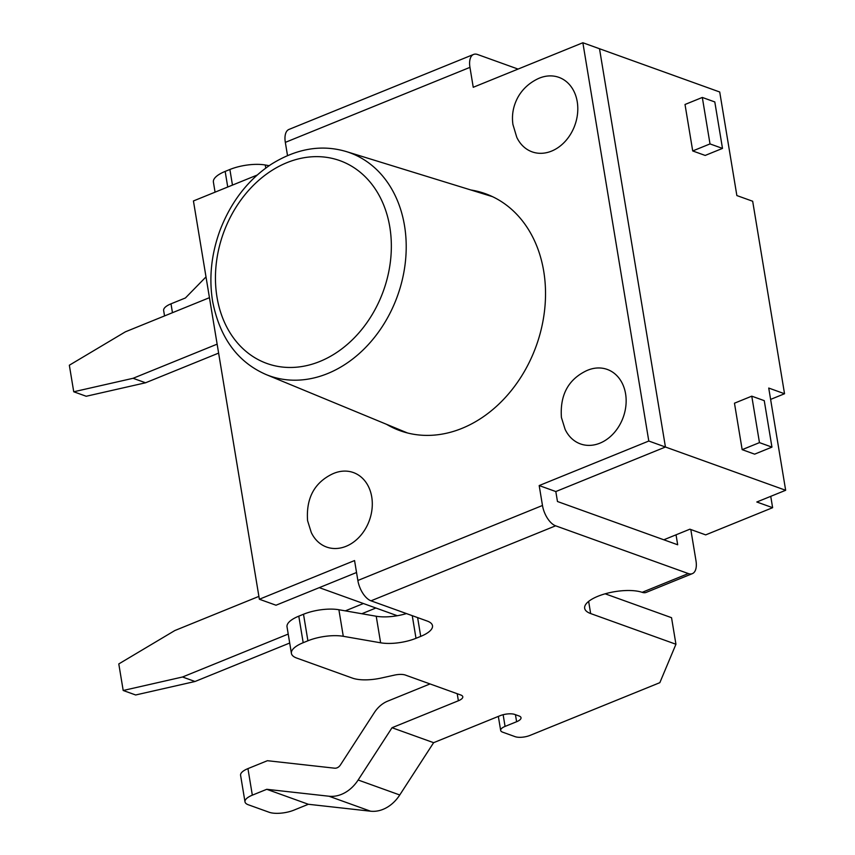 <?xml version="1.0" encoding="UTF-8"?>
<svg xmlns="http://www.w3.org/2000/svg" width="855" height="855" viewBox="0 0 855 855"><rect width="100%" height="100%" fill="white"/><g stroke="black" fill="none" stroke-linecap="round" stroke-linejoin="round"><path stroke-width="1.28" d="M311.487 532.932A39.587 31.24 -70.2 0 0 350.732 543.972A39.587 31.24 -70.2 0 0 371.733 496.915A39.587 31.24 -70.2 0 0 332.103 474.119M565.337 429.809A39.587 31.24 -70.2 0 0 604.581 440.838A39.587 31.24 -70.2 0 0 625.582 393.792A39.587 31.24 -70.2 0 0 585.953 370.985M537.603 78.917A39.587 31.24 109.8 0 1 577.232 101.713A39.587 31.24 109.8 0 1 556.231 148.77A39.587 31.24 109.8 0 1 516.986 137.74M258.894 596.395L174.837 630.541L118.792 663.929L123.195 690.487L182.532 677L195.015 681.499L135.667 694.976L123.195 690.487M145.564 382.784L86.216 396.26L73.733 391.772L133.081 378.295L145.564 382.784L218.624 353.104M209.443 297.679L125.386 331.826L69.341 365.224L73.733 391.772M133.081 378.295L217.138 344.148M195.015 681.499L289.706 643.024M361.804 613.74L375.879 608.012M363.407 603.523L345.335 610.865M288.221 634.068L182.532 677M692.71 150.95L705.183 155.439L722.496 148.407L710.013 143.918L692.71 150.95L685.015 104.481L702.318 97.449L714.801 101.937L722.496 148.407M702.318 97.449L710.013 143.918M759.464 442.623L771.947 447.122L764.252 400.653L751.769 396.164L734.466 403.197L742.161 449.655L759.464 442.623L751.769 396.164M771.947 447.122L754.634 454.155L742.161 449.655M663.822 539.783L689.889 529.192L705.696 534.877L772.621 507.688L770.74 496.338M770.611 399.403L784.537 393.749L768.731 388.052L785.66 490.278L756.814 502.003L772.621 507.688M785.66 490.278L665.436 447.015L599.505 48.735L719.718 91.998L736.86 195.56L752.678 201.246L784.537 393.749M397.319 615.728L319.278 587.642L356.535 572.508L276.005 605.222L259.364 599.237L193.433 200.957L257.195 175.051M469.951 67.363A17.998 9.02 -112.1 0 1 473.574 54.442L288.958 129.436A17.998 9.02 67.9 0 0 285.324 142.368L469.951 67.363L473.243 87.285L582.864 42.75L599.505 48.735L665.436 447.015L555.814 491.55L557.471 501.511L677.684 544.774L676.038 534.813M227.74 187.01L225.164 171.406A28.792 10.217 170.6 0 0 213.397 182.094L215.065 192.161M225.164 171.406L229.877 169.493L232.464 185.097M265.777 168.082L265.264 164.994A28.792 10.217 170.6 0 0 229.877 169.493M265.264 164.994L269.154 165.678M473.574 54.442A17.998 9.02 -112.1 0 1 477.603 54.517L518.055 69.073M381.458 677.994A28.792 10.217 -9.4 0 1 352.442 678.111L296.749 658.072A28.792 10.217 -9.4 0 1 291.416 653.402A28.792 10.217 -9.4 0 1 303.183 642.704L307.907 640.79A28.792 10.217 -9.4 0 1 343.283 636.302L380.625 642.8A28.792 10.217 170.6 0 0 416 638.3L420.724 636.387A28.792 10.217 170.6 0 0 432.491 625.7A28.792 10.217 170.6 0 0 427.158 621.029L371.006 600.819L555.622 525.814L688.328 573.566L642.158 592.323A32.383 11.5 170.6 0 0 605.564 593.691A32.383 11.5 170.6 0 0 584.67 608.311A32.383 11.5 170.6 0 0 590.655 613.559L675.942 644.253L659.846 682.664L530.036 735.396A10.794 3.837 -9.4 0 1 515.138 736.668L502.655 732.169A10.794 3.837 -9.4 0 1 500.667 730.427A10.794 3.837 -9.4 0 1 505.07 726.408L516.612 721.727A10.794 3.837 170.6 0 0 521.026 717.719A10.794 3.837 170.6 0 0 519.028 715.966L514.87 714.47A10.794 3.837 170.6 0 0 499.972 715.742L433.624 742.685L392.028 727.723L458.376 700.769A10.794 3.837 170.6 0 0 462.79 696.761A10.794 3.837 170.6 0 0 460.792 695.008L405.377 675.065A10.794 3.837 170.6 0 0 394.497 675.108L381.458 677.994M555.622 525.814A17.998 9.02 -112.1 0 1 542.476 505.476L357.86 580.481A17.998 9.02 67.9 0 0 371.006 600.819M357.86 580.481L354.558 560.559L259.364 599.237M406.446 613.569A28.792 10.217 -9.4 0 1 376.221 616.241L338.89 609.743A28.792 10.217 170.6 0 0 303.504 614.243L298.79 616.156A28.792 10.217 170.6 0 0 287.024 626.843L291.416 653.402M675.942 644.253L671.538 617.695L605.158 593.808M430.044 683.936L387.636 701.164A28.792 22.722 109.8 0 0 374.298 712.653L340.429 764.947A7.193 5.675 -70.2 0 1 334.583 768.185L267.401 760.704L247.939 768.613A17.998 6.391 170.6 0 0 240.586 775.293L244.99 801.84A17.998 6.391 -9.4 0 1 252.332 795.161L247.939 768.613M690.808 529.523L695.981 560.72A17.998 9.02 -112.1 0 1 692.347 573.641A17.998 9.02 -112.1 0 1 688.328 573.566M582.864 42.75L648.795 441.03L665.436 447.015L555.814 491.55L539.184 485.565L542.476 505.476M206.002 276.902L185.417 297.968L171 303.824A17.998 6.391 170.6 0 0 163.647 310.504L164.545 315.923M648.795 441.03L539.184 485.565M285.324 142.368L287.515 155.557M470.881 189.992A125.952 99.383 109.8 0 1 485.394 193.7A125.952 99.383 109.8 0 1 543.716 271.185A125.952 99.383 109.8 0 1 506.213 396.538A125.952 99.383 109.8 0 1 400.097 430.717A125.952 99.383 109.8 0 1 386.546 424.315M433.624 742.685L399.755 794.979A35.985 28.397 109.8 0 1 370.568 811.203L308.356 804.277L293.938 810.134A17.998 6.391 -9.4 0 1 269.111 812.25L248.313 804.769A17.998 6.391 -9.4 0 1 244.99 801.84M308.356 804.277L266.76 789.304L252.332 795.161M392.028 727.723L358.149 780.006A35.985 28.397 109.8 0 1 328.972 796.229L266.76 789.304M642.158 592.323L642.586 592.451A17.998 9.02 67.9 0 0 646.198 592.397L692.347 573.641M417.614 617.588L420.724 636.387M376.221 616.241L380.625 642.8M416 638.3L412.26 615.664M303.504 614.243L307.907 640.79M343.283 636.302L338.89 609.743M303.183 642.704L298.79 616.156M172.464 312.706L171 303.824M370.568 811.203L328.972 796.229M399.755 794.979L358.149 780.006M590.655 613.559L588.646 601.396M458.376 700.769L457.211 693.715M516.612 721.727L515.447 714.673M505.07 726.408L503.135 714.716M266.119 374.565A118.567 93.558 -70.2 0 0 397.49 295.916A118.567 93.558 -70.2 0 0 346.361 151.592C321.576 144.228 296.493 148.481 271.131 164.352C248.025 179.785 230.978 201.823 219.97 230.444C211.324 254.224 208.855 277.8 212.585 301.163C219.703 337.661 237.551 362.125 266.119 374.565L407.472 432.961M216.999 297.155A107.773 85.04 109.8 0 1 332.339 158.421A107.773 85.04 109.8 0 1 360.842 330.596A107.773 85.04 109.8 0 1 216.999 297.155M311.252 532.441L307.576 520.652C306.015 498.38 314.245 482.84 332.264 474.033M565.102 429.317L561.425 417.529C559.865 395.256 568.094 379.716 586.113 370.91M516.751 137.238L512.936 124.52C511.579 115.03 513.235 105.956 517.906 97.288C522.394 89.273 529.01 83.127 537.763 78.842M500.667 730.427L498.337 716.405M346.361 151.592L492.512 196.661"/></g></svg>
